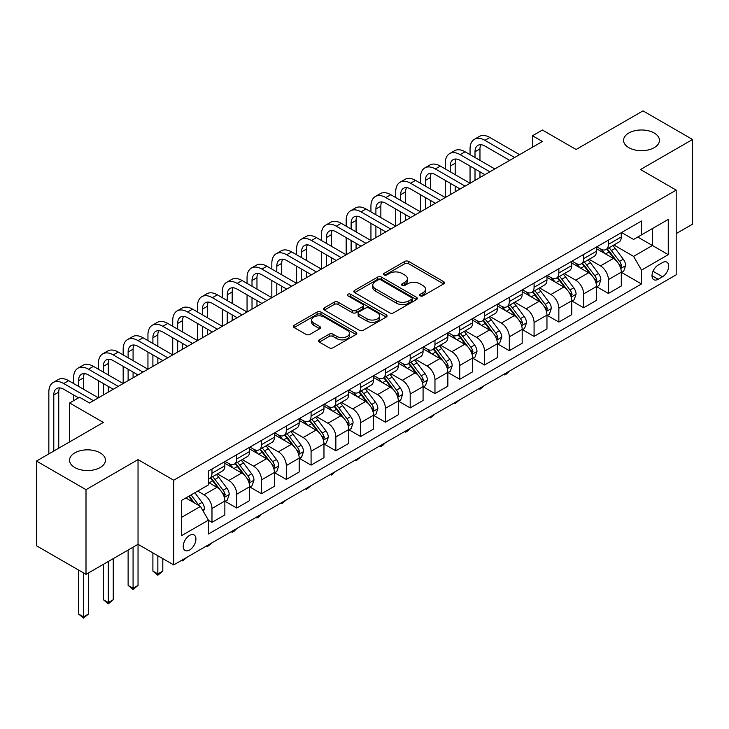 <?xml version="1.0" encoding="UTF-8"?>
<svg xmlns="http://www.w3.org/2000/svg" width="729" height="729" viewBox="0 0 729 729"><rect width="100%" height="100%" fill="white"/><g stroke="black" fill="none" stroke-linecap="round" stroke-linejoin="round"><path stroke-width="1.09" d="M420.259 295.837A1.923 1.112 0 0 0 422.975 295.837L443.651 283.9A2.752 1.586 0 0 0 444.453 282.779A2.752 1.586 0 0 0 443.651 281.658L408.632 261.438A2.752 1.586 0 0 0 404.741 261.438L384.065 273.375A1.923 1.112 0 0 0 383.5 274.159A1.923 1.112 0 0 0 384.065 274.942A1.923 1.112 0 0 0 386.789 274.942L389.468 273.402A8.803 5.085 0 0 1 401.916 273.402L404.832 275.088A8.803 5.085 0 0 1 407.411 278.678A8.803 5.085 0 0 1 404.832 282.278L402.162 283.818A1.923 1.112 0 0 0 401.597 284.602A1.923 1.112 0 0 0 402.162 285.394A1.923 1.112 0 0 0 404.887 285.394L407.557 283.845A8.803 5.085 0 0 1 420.013 283.845L422.929 285.531A8.803 5.085 0 0 1 425.508 289.131A8.803 5.085 0 0 1 422.929 292.721L420.259 294.27A1.923 1.112 0 0 0 419.694 295.054A1.923 1.112 0 0 0 420.259 295.837L420.259 294.27M100.174 452.873A17.943 10.361 0 0 0 80.627 450.631A17.943 10.361 0 0 0 69.547 460.199A17.943 10.361 0 0 0 74.805 467.526A17.943 10.361 0 0 0 94.36 469.768A17.943 10.361 0 0 0 105.432 460.199A17.943 10.361 0 0 0 100.174 452.873M654.195 133.015A17.943 10.361 0 0 0 634.64 130.773A17.943 10.361 0 0 0 623.568 140.342A17.943 10.361 0 0 0 628.826 147.659A17.943 10.361 0 0 0 648.373 149.91A17.943 10.361 0 0 0 659.453 140.342A17.943 10.361 0 0 0 654.195 133.015M189.576 550.031A8.967 5.176 120 0 0 195.436 542.13A8.967 5.176 120 0 0 194.06 534.94A8.967 5.176 120 0 0 189.576 535.387A8.967 5.176 120 0 0 183.717 543.287A8.967 5.176 120 0 0 185.084 550.477A8.967 5.176 120 0 0 189.576 550.031M319.329 339.842A2.752 1.586 0 0 0 318.518 340.972A2.752 1.586 0 0 0 319.329 342.092L329.153 347.76A2.752 1.586 0 0 0 333.044 347.76L355.998 334.511A2.752 1.586 0 0 0 356.809 333.39A2.752 1.586 0 0 0 355.998 332.26L320.979 312.039A2.752 1.586 0 0 0 317.088 312.039L294.133 325.298A2.752 1.586 0 0 0 293.322 326.419A2.752 1.586 0 0 0 294.133 327.54L305.998 334.392A2.752 1.586 0 0 0 309.889 334.392L319.712 328.724A2.752 1.586 0 0 0 320.523 327.603A2.752 1.586 0 0 0 319.712 326.474L313.825 323.075A7.363 4.246 0 0 1 311.675 320.077A7.363 4.246 0 0 1 316.213 316.149A7.363 4.246 0 0 1 324.241 317.069L347.296 330.383A7.363 4.246 0 0 1 349.446 333.39A7.363 4.246 0 0 1 344.908 337.308A7.363 4.246 0 0 1 336.88 336.388L333.044 334.174A2.752 1.586 0 0 0 329.153 334.174L319.329 339.842L319.329 342.092M676.193 233.608L692.55 224.167L692.55 139.485L642.996 110.872L576.101 149.491L542.403 130.035L532.489 135.758L542.403 141.481L89.476 402.982L79.561 397.259L69.656 402.982L69.656 441.892M86.004 489.669L86.004 574.352L138.036 544.317L138.036 459.625L86.004 489.669L36.45 461.056L103.345 422.437L69.656 402.982M138.036 459.625L173.712 480.229L676.193 190.123L676.193 274.806L173.712 564.911L173.712 480.229M692.55 139.485L640.518 169.52L676.193 190.123M389.66 312.832A2.752 1.586 0 0 0 393.551 312.832L416.505 299.573A2.752 1.586 0 0 0 417.316 298.453A2.752 1.586 0 0 0 416.505 297.332L381.486 277.111A2.752 1.586 0 0 0 377.595 277.111L354.64 290.361A2.752 1.586 0 0 0 353.829 291.491A2.752 1.586 0 0 0 354.64 292.611L389.66 312.832M348.699 296.256A1.923 1.112 0 0 1 350.649 296.53L350.649 294.243L386.252 314.791A2.752 1.586 0 0 1 387.063 315.921A2.752 1.586 0 0 1 386.252 317.042L363.297 330.301A2.752 1.586 0 0 1 359.406 330.301L324.387 310.08L334.21 304.449L334.21 302.161L324.387 307.829A2.752 1.586 0 0 0 323.576 308.95A2.752 1.586 0 0 0 324.387 310.08L324.387 307.829M334.21 304.449A2.752 1.586 0 0 1 338.101 304.449L338.101 302.161A2.752 1.586 0 0 0 334.21 302.161M338.101 302.161L352.307 310.354A2.752 1.586 0 0 0 356.199 310.354L362.714 306.599A2.752 1.586 0 0 0 363.516 305.469A2.752 1.586 0 0 0 362.714 304.348L347.924 295.81A1.923 1.112 0 0 1 347.359 295.026A1.923 1.112 0 0 1 348.553 293.997A1.923 1.112 0 0 1 350.649 294.243M86.004 574.352L36.45 545.748L36.45 461.056M662.524 262.558L658.159 265.083A8.693 5.021 120 0 0 652.482 272.737A8.693 5.021 120 0 0 653.813 279.699A8.693 5.021 120 0 0 658.159 279.271L662.524 276.756A8.693 5.021 120 0 0 668.201 269.092A8.693 5.021 120 0 0 666.862 262.13A8.693 5.021 120 0 0 662.524 262.558M621.591 232.524L633.583 239.449L641.511 234.866L641.511 221.024L208.403 471.071L208.403 484.922L181.649 500.367L181.649 535.615L208.403 520.169L208.403 534.011L641.511 283.964L641.511 270.113L633.583 256.38L613.873 244.999M641.511 234.866L668.265 219.42L668.265 254.667L641.511 270.113M133.079 547.178L133.079 588.257L138.036 585.396L138.036 544.317L173.712 564.911M532.489 135.758L532.489 147.203M637.738 237.043L652.409 245.509L652.409 228.569L668.265 219.42M633.583 256.38L652.409 245.509L668.265 254.667M181.649 517.308L200.475 506.436L185.804 497.962M208.403 520.278L211.975 522.338L211.975 508.496A11.208 6.47 -120 0 0 204.047 494.763L197.696 491.1M211.975 522.338L224.86 514.902L224.86 501.051A11.208 6.47 -120 0 0 216.923 487.318L208.403 482.398M225.152 501.342L236.752 508.031L236.752 494.189A11.208 6.47 -120 0 0 228.824 480.457L217.433 473.886M236.752 508.031L249.637 500.595L249.637 486.753A11.208 6.47 -120 0 0 241.7 473.021L224.86 463.289M249.929 487.036L261.529 493.733L261.529 479.882A11.208 6.47 -120 0 0 253.601 466.15L242.21 459.58M261.529 493.733L274.414 486.289L274.414 472.447A11.208 6.47 -120 0 0 266.486 458.714L249.637 448.982M274.705 472.729L286.306 479.427L286.306 465.576A11.208 6.47 -120 0 0 278.378 451.843L266.987 445.273M286.306 479.427L299.191 471.991L299.191 458.14A11.208 6.47 -120 0 0 291.263 444.408L274.414 434.675M299.482 458.423L311.083 465.12L311.083 451.269A11.208 6.47 -120 0 0 303.155 437.537L291.764 430.967M311.083 465.12L323.968 457.684L323.968 443.833A11.208 6.47 -120 0 0 316.04 430.101L299.191 420.378M324.259 444.125L335.859 450.814L335.859 436.972A11.208 6.47 -120 0 0 327.932 423.239L316.541 416.66M335.859 450.814L348.744 443.378L348.744 429.527A11.208 6.47 -120 0 0 340.817 415.794L323.968 406.071M349.036 429.818L360.636 436.507L360.636 422.665A11.208 6.47 -120 0 0 352.708 408.933L341.318 402.353M360.636 436.507L373.521 429.071L373.521 415.22A11.208 6.47 -120 0 0 365.594 401.488L348.744 391.765M373.813 415.512L385.413 422.209L385.413 408.358A11.208 6.47 -120 0 0 377.485 394.626L366.095 388.056M385.413 422.209L398.298 414.765L398.298 400.923A11.208 6.47 -120 0 0 390.37 387.19L373.521 377.458M398.59 401.205L410.19 407.903L410.19 394.052A11.208 6.47 -120 0 0 402.262 380.319L390.881 373.749M410.19 407.903L423.075 400.458L423.075 386.616A11.208 6.47 -120 0 0 415.147 372.883L398.298 363.151M423.367 386.899L434.967 393.596L434.967 379.745A11.208 6.47 -120 0 0 427.039 366.013L415.658 359.443M434.967 393.596L447.852 386.16L447.852 372.309A11.208 6.47 -120 0 0 439.924 358.577L423.075 348.854M448.144 372.592L459.744 379.29L459.744 365.448A11.208 6.47 -120 0 0 451.816 351.706L440.434 345.136M459.744 379.29L472.629 371.854L472.629 358.003A11.208 6.47 -120 0 0 464.701 344.27L447.852 334.547M472.921 358.294L484.521 364.983L484.521 351.141A11.208 6.47 -120 0 0 476.593 337.409L465.211 330.829M484.521 364.983L497.406 357.547L497.406 343.696A11.208 6.47 -120 0 0 489.478 329.964L472.629 320.241M497.707 343.988L509.298 350.676L509.298 336.834A11.208 6.47 -120 0 0 501.37 323.102L489.988 316.532M509.298 350.676L522.183 343.241L522.183 329.399A11.208 6.47 -120 0 0 514.255 315.666L497.406 305.934M522.483 329.681L534.075 336.379L534.075 322.528A11.208 6.47 -120 0 0 526.147 308.795L514.765 302.225M534.075 336.379L546.96 328.934L546.96 315.092A11.208 6.47 -120 0 0 539.032 301.359L522.183 291.627M547.26 315.375L558.851 322.072L558.851 308.221A11.208 6.47 -120 0 0 550.924 294.489L539.542 287.919M558.851 322.072L571.736 314.636L571.736 300.785A11.208 6.47 -120 0 0 563.809 287.053L546.96 277.321M572.037 301.068L583.628 307.766L583.628 293.915A11.208 6.47 -120 0 0 575.7 280.182L564.319 273.612M583.628 307.766L596.513 300.33L596.513 286.479A11.208 6.47 -120 0 0 588.585 272.746L571.736 263.023M596.814 286.77L608.405 293.459L608.405 279.617A11.208 6.47 -120 0 0 600.477 265.885L589.096 259.305M608.405 293.459L621.29 286.023L621.29 272.172A11.208 6.47 -120 0 0 613.362 258.44L596.513 248.717M596.814 246.83L600.477 248.944A11.208 6.47 -120 0 0 606.081 249.5A11.208 6.47 -120 0 0 608.405 244.37L608.405 240.133M572.037 261.128L575.7 263.251A11.208 6.47 -120 0 0 581.305 263.807A11.208 6.47 -120 0 0 583.628 258.667L583.628 254.439M547.26 275.434L550.924 277.558A11.208 6.47 -120 0 0 556.528 278.104A11.208 6.47 -120 0 0 558.851 272.974L558.851 268.737M522.483 289.741L526.147 291.855A11.208 6.47 -120 0 0 531.751 292.411A11.208 6.47 -120 0 0 534.075 287.281L534.075 283.043M497.697 304.048L501.37 306.162A11.208 6.47 -120 0 0 506.974 306.718A11.208 6.47 -120 0 0 509.298 301.587L509.298 297.35M472.921 318.354L476.593 320.468A11.208 6.47 -120 0 0 482.197 321.024A11.208 6.47 -120 0 0 484.521 315.894L484.521 311.657M448.144 332.652L451.816 334.775A11.208 6.47 -120 0 0 457.42 335.331A11.208 6.47 -120 0 0 459.744 330.191L459.744 325.963M423.367 346.958L427.039 349.082A11.208 6.47 -120 0 0 432.643 349.638A11.208 6.47 -120 0 0 434.967 344.498L434.967 340.27M398.59 361.265L402.262 363.379A11.208 6.47 -120 0 0 407.866 363.935A11.208 6.47 -120 0 0 410.19 358.805L410.19 354.567M373.813 375.572L377.485 377.686A11.208 6.47 -120 0 0 383.089 378.242A11.208 6.47 -120 0 0 385.413 373.111L385.413 368.874M349.036 389.878L352.708 391.992A11.208 6.47 -120 0 0 358.313 392.548A11.208 6.47 -120 0 0 360.636 387.418L360.636 383.181M324.259 404.185L327.932 406.299A11.208 6.47 -120 0 0 333.536 406.855A11.208 6.47 -120 0 0 335.859 401.725L335.859 397.487M299.482 418.482L303.155 420.606A11.208 6.47 -120 0 0 308.759 421.162A11.208 6.47 -120 0 0 311.083 416.022L311.083 411.794M274.705 432.789L278.378 434.912A11.208 6.47 -120 0 0 283.982 435.459A11.208 6.47 -120 0 0 286.306 430.329L286.306 426.091M249.929 447.096L253.601 449.21A11.208 6.47 -120 0 0 259.205 449.766A11.208 6.47 -120 0 0 261.529 444.635L261.529 440.398M225.152 461.402L228.824 463.516A11.208 6.47 -120 0 0 234.428 464.072A11.208 6.47 -120 0 0 236.752 458.942L236.752 454.705M621.591 272.464L641.511 283.964M606.081 249.5L618.967 242.064A11.208 6.47 -120 0 0 621.29 236.925L621.29 232.697M581.305 263.807L594.19 256.362A11.208 6.47 -120 0 0 596.513 251.232L596.513 246.994M556.528 278.104L569.413 270.669A11.208 6.47 -120 0 0 571.736 265.538L571.736 261.301M531.751 292.411L544.636 284.975A11.208 6.47 -120 0 0 546.96 279.845L546.96 275.608M506.974 306.718L519.859 299.282A11.208 6.47 -120 0 0 522.183 294.142L522.183 289.914M482.197 321.024L495.082 313.588A11.208 6.47 -120 0 0 497.406 308.449L497.406 304.221M457.42 335.331L470.305 327.886A11.208 6.47 -120 0 0 472.629 322.756L472.629 318.518M432.643 349.638L445.528 342.193A11.208 6.47 -120 0 0 447.852 337.062L447.852 332.825M407.866 363.935L420.751 356.499A11.208 6.47 -120 0 0 423.075 351.369L423.075 347.132M383.089 378.242L395.975 370.806A11.208 6.47 -120 0 0 398.298 365.676L398.298 361.438M358.313 392.548L371.198 385.112A11.208 6.47 -120 0 0 373.521 379.973L373.521 375.745M333.536 406.855L346.421 399.419A11.208 6.47 -120 0 0 348.744 394.28L348.744 390.051M308.759 421.162L321.644 413.717A11.208 6.47 -120 0 0 323.968 408.586L323.968 404.349M283.982 435.459L296.867 428.023A11.208 6.47 -120 0 0 299.191 422.893L299.191 418.656M259.205 449.766L272.09 442.33A11.208 6.47 -120 0 0 274.414 437.2L274.414 432.962M234.428 464.072L247.313 456.636A11.208 6.47 -120 0 0 249.637 451.497L249.637 447.269M208.403 478.835A11.208 6.47 -120 0 0 209.651 478.379L222.536 470.943A11.208 6.47 -120 0 0 224.86 465.804L224.86 461.575M209.651 478.379A11.208 6.47 -120 0 0 211.975 473.249L211.975 469.011M200.475 506.436L208.403 520.169M421.025 296.111L422.929 295.008A8.803 5.085 0 0 0 425.508 291.418L425.508 289.131M407.411 278.678L407.411 280.966A8.803 5.085 0 0 1 404.832 284.565L402.927 285.668M443.615 283.927L408.632 263.725A2.752 1.586 0 0 0 404.741 263.725L384.839 275.216M416.505 297.332L416.505 299.573L381.486 279.398A2.752 1.586 0 0 0 377.595 279.398L354.677 292.63M411.648 299.236A1.923 1.112 0 0 0 412.213 298.453A1.923 1.112 0 0 0 411.648 297.669L380.902 279.918A1.923 1.112 0 0 0 378.178 279.918L375.362 281.549A8.803 5.085 0 0 0 372.783 285.139A8.803 5.085 0 0 0 375.362 288.73L396.376 300.867A8.803 5.085 0 0 0 408.823 300.867L411.648 299.236L411.648 301.524A1.923 1.112 0 0 0 412.213 300.74L412.213 298.453M372.783 285.139L372.783 287.426A8.803 5.085 0 0 0 375.362 291.026L375.362 288.73M411.648 301.524L408.823 303.155A8.803 5.085 0 0 1 396.376 303.155L375.362 291.026M338.101 304.449L352.307 312.65A2.752 1.586 0 0 0 356.199 312.65L362.714 308.886A2.752 1.586 0 0 0 363.516 307.756L363.516 305.469M350.649 296.53L386.215 317.06M367.042 318.865A7.363 4.246 0 0 0 375.061 319.785A7.363 4.246 0 0 0 379.609 315.857A7.363 4.246 0 0 0 377.449 312.859L369.33 308.167A2.752 1.586 0 0 0 365.439 308.167L358.923 311.93A2.752 1.586 0 0 0 358.112 313.051A2.752 1.586 0 0 0 358.923 314.181L367.042 318.865L367.042 321.152A7.363 4.246 0 0 0 375.061 322.072A7.363 4.246 0 0 0 379.609 318.154L379.609 315.857M358.112 313.051L358.112 315.338A2.752 1.586 0 0 0 358.923 316.468L358.923 314.181M367.042 321.152L358.923 316.468M349.446 333.39L349.446 335.677A7.363 4.246 0 0 1 344.908 339.605A7.363 4.246 0 0 1 336.88 338.675L333.044 336.461A2.752 1.586 0 0 0 329.153 336.461L319.366 342.111M311.675 320.077L311.675 322.364A7.363 4.246 0 0 0 313.825 325.371L313.825 323.075M319.676 328.743L313.825 325.371M355.998 332.26L355.998 334.511L320.979 314.336A2.752 1.586 0 0 0 317.088 314.336L294.17 327.567L294.133 325.298M621.29 272.637L623.669 271.261L625.655 265.538A7.427 4.292 -120 0 0 623.277 259.214L615.185 248.398A21.442 12.384 -120 0 0 612.843 245.6M604.788 253.492A21.442 12.384 -120 0 0 600.395 248.899M620.616 268.081L621.637 265.857A7.427 4.292 -120 0 0 619.513 261.383L611.412 250.576A21.442 12.384 -120 0 0 609.079 247.769M607.084 248.926A17.797 10.279 60 0 1 610 252.243L616.852 261.392M606.692 249.145A21.442 12.384 60 0 1 609.034 251.952L614.419 259.132M509.425 371.088L506.719 373.804L504.741 374.943L503.748 374.369M504.741 373.795L504.741 374.943M470.05 154.648L470.05 148.926A21.023 12.138 60 0 1 474.406 139.294L479.363 136.441A21.023 12.138 60 0 1 489.87 137.48L519.604 154.648M474.406 139.294A21.023 12.138 60 0 1 484.922 140.342L514.647 157.51M509.699 160.371L484.922 146.064A14.015 8.092 -120 0 0 477.905 145.372A14.015 8.092 -120 0 0 475.007 151.787L475.007 157.51M480.839 144.725A14.015 8.092 -120 0 0 479.964 148.926L479.964 160.371M475.007 168.946L475.007 180.391M479.964 171.807L479.964 177.53M420.496 183.252L420.496 177.53A21.023 12.138 60 0 1 424.852 167.907L429.809 165.046A21.023 12.138 60 0 1 440.316 166.084L470.05 183.252L470.05 166.084M596.513 286.934L598.892 285.568L600.869 279.845A7.427 4.292 -120 0 0 598.5 273.521L590.408 262.704A21.442 12.384 -120 0 0 588.066 259.907M580.011 267.798A21.442 12.384 -120 0 0 575.618 263.196M595.839 282.387L596.86 280.155A7.427 4.292 -120 0 0 594.736 275.69L586.635 264.882A21.442 12.384 -120 0 0 584.293 262.076M582.298 263.233A17.797 10.279 60 0 1 585.223 266.55L592.076 275.699M581.915 263.451A21.442 12.384 60 0 1 584.257 266.249L589.643 273.439M484.648 385.395L479.964 389.25L478.971 388.675M479.964 388.101L479.964 389.25M571.736 301.241L574.115 299.865L576.092 294.142A7.427 4.292 -120 0 0 573.723 287.818L565.631 277.011A21.442 12.384 -120 0 0 563.289 274.204M555.234 282.105A21.442 12.384 -120 0 0 550.842 277.503M571.062 296.694L572.083 294.461A7.427 4.292 -120 0 0 569.96 289.996L561.859 279.18A21.442 12.384 -120 0 0 559.517 276.382M557.521 277.53A17.797 10.279 60 0 1 560.446 280.856L567.299 290.005M557.138 277.758A21.442 12.384 60 0 1 559.48 280.556L564.866 287.745M459.871 399.702L455.188 403.556L454.194 402.982M455.188 402.408L455.188 403.556M546.96 315.548L549.338 314.172L551.315 308.449A7.427 4.292 -120 0 0 548.946 302.125L540.845 291.318A21.442 12.384 -120 0 0 538.512 288.511M530.457 296.402A21.442 12.384 -120 0 0 526.065 291.81M546.285 311.001L547.306 308.768A7.427 4.292 -120 0 0 545.183 304.303L537.082 293.486A21.442 12.384 -120 0 0 534.74 290.689M532.744 291.837A17.797 10.279 60 0 1 535.669 295.163L542.522 304.312M532.361 292.056A21.442 12.384 60 0 1 534.703 294.862L540.089 302.052M435.095 414.008L430.411 417.863L429.417 417.289M430.411 416.715L430.411 417.863M445.273 168.946L445.273 163.223A21.023 12.138 60 0 1 449.629 153.6L454.586 150.739A21.023 12.138 60 0 1 465.093 151.787L494.827 168.946M449.629 153.6A21.023 12.138 60 0 1 460.136 154.648L489.87 171.807M484.913 174.668L460.136 160.371A14.015 8.092 -120 0 0 453.128 159.669A14.015 8.092 -120 0 0 450.23 166.084L450.23 171.807M456.062 159.022A14.015 8.092 -120 0 0 455.188 163.223L455.188 174.668M450.23 183.252L450.23 194.698M455.188 186.114L455.188 191.836M395.719 197.559L395.719 191.836A21.023 12.138 60 0 1 400.075 182.214L405.032 179.352A21.023 12.138 60 0 1 415.539 180.391L445.273 197.559L445.273 180.391M424.852 167.907A21.023 12.138 60 0 1 435.359 168.946L465.093 186.114M460.136 188.975L435.359 174.668A14.015 8.092 -120 0 0 428.351 173.976A14.015 8.092 -120 0 0 425.454 180.391L425.454 186.114M431.286 173.329A14.015 8.092 -120 0 0 430.411 177.53L430.411 188.975M425.454 197.559L425.454 209.004M430.411 200.42L430.411 206.143M370.943 211.866L370.943 206.143A21.023 12.138 60 0 1 375.298 196.52L380.256 193.659A21.023 12.138 60 0 1 390.762 194.698L420.496 211.866L420.496 194.698M400.075 182.214A21.023 12.138 60 0 1 410.582 183.252L440.316 200.42M435.359 203.282L410.582 188.975A14.015 8.092 -120 0 0 403.574 188.282A14.015 8.092 -120 0 0 400.677 194.698L400.677 200.42M406.509 187.635A14.015 8.092 -120 0 0 405.634 191.836L405.634 203.282M400.677 211.866L400.677 223.311M405.634 214.727L405.634 220.45M346.166 226.172L346.166 220.45A21.023 12.138 60 0 1 350.521 210.827L355.479 207.965A21.023 12.138 60 0 1 365.985 209.004L395.719 226.172L395.719 209.004M522.183 329.854L524.561 328.478L526.538 322.756A7.427 4.292 -120 0 0 524.169 316.432L516.068 305.624A21.442 12.384 -120 0 0 513.735 302.817M505.68 310.709A21.442 12.384 -120 0 0 501.288 306.116M521.508 325.307L522.529 323.075A7.427 4.292 -120 0 0 520.406 318.609L512.305 307.793A21.442 12.384 -120 0 0 509.963 304.995M507.967 306.144A17.797 10.279 60 0 1 510.892 309.47L517.745 318.619M507.584 306.362A21.442 12.384 60 0 1 509.926 309.169L515.312 316.359M410.318 428.306L407.611 431.021L405.634 432.16L404.641 431.595M405.634 431.021L405.634 432.16M375.298 196.52A21.023 12.138 60 0 1 385.805 197.559L415.539 214.727M410.582 217.588L385.805 203.282A14.015 8.092 -120 0 0 378.798 202.589A14.015 8.092 -120 0 0 375.9 209.004L375.9 214.727M381.732 201.942A14.015 8.092 -120 0 0 380.857 206.143L380.857 217.588M375.9 226.172L375.9 237.618M380.857 229.034L380.857 234.756M321.389 240.47L321.389 234.756A21.023 12.138 60 0 1 325.745 225.124L330.702 222.263A21.023 12.138 60 0 1 341.208 223.311L370.943 240.47L370.943 223.311M497.406 344.161L499.784 342.785L501.762 337.062A7.427 4.292 -120 0 0 499.392 330.738L491.291 319.922A21.442 12.384 -120 0 0 488.959 317.124M480.903 325.016A21.442 12.384 -120 0 0 476.511 320.423M496.731 339.605L497.752 337.381A7.427 4.292 -120 0 0 495.629 332.907L487.528 322.1A21.442 12.384 -120 0 0 485.186 319.293M483.19 320.45A17.797 10.279 60 0 1 486.115 323.767L492.968 332.916M482.808 320.669A21.442 12.384 60 0 1 485.149 323.476L490.535 330.656M385.541 442.612L382.834 445.328L380.857 446.467L379.864 445.893M380.857 445.319L380.857 446.467M472.629 358.458L475.007 357.092L476.985 351.369A7.427 4.292 -120 0 0 474.615 345.045L466.514 334.228A21.442 12.384 -120 0 0 464.182 331.431M456.126 339.322A21.442 12.384 -120 0 0 451.734 334.729M471.955 353.911L472.975 351.688A7.427 4.292 -120 0 0 470.852 347.214L462.751 336.406A21.442 12.384 -120 0 0 460.409 333.6M458.413 334.757A17.797 10.279 60 0 1 461.339 338.074L468.191 347.223M458.031 334.976A21.442 12.384 60 0 1 460.373 337.773L465.758 344.963M360.764 456.919L356.08 460.774L355.087 460.199M356.08 459.625L356.08 460.774M447.852 372.765L450.23 371.398L452.208 365.676A7.427 4.292 -120 0 0 449.839 359.342L441.738 348.535A21.442 12.384 -120 0 0 439.405 345.728M431.349 353.629A21.442 12.384 -120 0 0 426.957 349.027M447.178 368.218L448.198 365.985A7.427 4.292 -120 0 0 446.075 361.52L437.974 350.713A21.442 12.384 -120 0 0 435.632 347.906M433.637 349.054A17.797 10.279 60 0 1 436.562 352.38L443.414 361.529M433.254 349.282A21.442 12.384 60 0 1 435.596 352.08L440.981 359.269M335.987 471.226L331.294 475.08L330.31 474.506M331.294 473.932L331.294 475.08M423.075 387.072L425.454 385.696L427.431 379.973A7.427 4.292 -120 0 0 425.062 373.649L416.961 362.842A21.442 12.384 -120 0 0 414.628 360.035M406.572 367.926A21.442 12.384 -120 0 0 402.18 363.334M422.401 382.525L423.421 380.292A7.427 4.292 -120 0 0 421.298 375.827L413.197 365.01A21.442 12.384 -120 0 0 410.855 362.213M408.86 363.361A17.797 10.279 60 0 1 411.785 366.687L418.637 375.836M408.477 363.589A21.442 12.384 60 0 1 410.819 366.386L416.204 373.576M311.21 485.532L306.517 489.387L305.524 488.813M306.517 488.239L306.517 489.387M398.298 401.378L400.677 400.002L402.654 394.28A7.427 4.292 -120 0 0 400.285 387.956L392.184 377.148A21.442 12.384 -120 0 0 389.842 374.341M381.796 382.233A21.442 12.384 -120 0 0 377.403 377.64M397.615 396.831L398.645 394.599A7.427 4.292 -120 0 0 396.521 390.133L388.42 379.317A21.442 12.384 -120 0 0 386.078 376.519M384.083 377.668A17.797 10.279 60 0 1 387.008 380.994L393.86 390.143M383.7 377.886A21.442 12.384 60 0 1 386.042 380.693L391.427 387.883M286.433 499.839L281.74 503.693L280.747 503.119M281.74 502.545L281.74 503.693M350.521 210.827A21.023 12.138 60 0 1 361.028 211.866L390.762 229.034M385.805 231.895L361.028 217.588A14.015 8.092 -120 0 0 354.021 216.896A14.015 8.092 -120 0 0 351.123 223.311L351.123 229.034M356.955 216.249A14.015 8.092 -120 0 0 356.08 220.45L356.08 231.895M351.123 240.479L351.123 251.915M356.08 243.331L356.08 249.054M296.612 254.776L296.612 249.054A21.023 12.138 60 0 1 300.968 239.431L305.916 236.57A21.023 12.138 60 0 1 316.432 237.618L346.166 254.776L346.166 237.618M325.745 225.124A21.023 12.138 60 0 1 336.251 226.172L365.985 243.331M361.028 246.192L336.251 231.895A14.015 8.092 -120 0 0 329.244 231.193A14.015 8.092 -120 0 0 326.346 237.618L326.346 243.331M332.178 230.546A14.015 8.092 -120 0 0 331.294 234.756L331.294 246.192M326.346 254.776L326.346 266.222M331.294 257.638L331.294 263.36M271.835 269.083L271.835 263.36A21.023 12.138 60 0 1 276.191 253.738L281.139 250.876A21.023 12.138 60 0 1 291.655 251.915L321.389 269.083L321.389 251.915M300.968 239.431A21.023 12.138 60 0 1 311.474 240.47L341.208 257.638M336.251 260.499L311.474 246.192A14.015 8.092 -120 0 0 304.467 245.5A14.015 8.092 -120 0 0 301.569 251.915L301.569 257.638M307.401 244.853A14.015 8.092 -120 0 0 306.517 249.054L306.517 260.499M301.569 269.083L301.569 280.528M306.517 271.944L306.517 277.667M247.058 283.39L247.058 277.667A21.023 12.138 60 0 1 251.414 268.044L256.362 265.183A21.023 12.138 60 0 1 266.878 266.222L296.612 283.39L296.612 266.222M276.191 253.738A21.023 12.138 60 0 1 286.697 254.776L316.432 271.944M311.474 274.806L286.697 260.499A14.015 8.092 -120 0 0 279.69 259.806A14.015 8.092 -120 0 0 276.792 266.222L276.792 271.944M282.624 259.159A14.015 8.092 -120 0 0 281.74 263.36L281.74 274.806M276.792 283.39L276.792 294.835M281.74 286.251L281.74 291.974M222.281 297.696L222.281 291.974A21.023 12.138 60 0 1 226.637 282.351L231.585 279.489A21.023 12.138 60 0 1 242.101 280.528L271.835 297.696L271.835 280.528M251.414 268.044A21.023 12.138 60 0 1 261.921 269.083L291.655 286.251M286.697 289.112L261.921 274.806A14.015 8.092 -120 0 0 254.913 274.113A14.015 8.092 -120 0 0 252.015 280.528L252.015 286.251M257.847 273.466A14.015 8.092 -120 0 0 256.963 277.667L256.963 289.112M252.015 297.696L252.015 309.142M256.963 300.558L256.963 306.28M197.504 312.003L197.504 306.28A21.023 12.138 60 0 1 201.86 296.657L206.808 293.796A21.023 12.138 60 0 1 217.324 294.835L247.058 312.003L247.058 294.835M373.521 415.685L375.9 414.309L377.877 408.586A7.427 4.292 -120 0 0 375.508 402.262L367.407 391.446A21.442 12.384 -120 0 0 365.065 388.648M357.019 396.54A21.442 12.384 -120 0 0 352.626 391.947M372.838 411.129L373.868 408.905A7.427 4.292 -120 0 0 371.744 404.431L363.643 393.624A21.442 12.384 -120 0 0 361.302 390.826M359.306 391.974A17.797 10.279 60 0 1 362.231 395.3L369.084 404.449M358.923 392.193A21.442 12.384 60 0 1 361.265 395L366.651 402.189M261.656 514.136L258.95 516.852L256.963 517.991L255.97 517.417M256.963 516.852L256.963 517.991M226.637 282.351A21.023 12.138 60 0 1 237.144 283.39L266.878 300.558M261.921 303.419L237.144 289.112A14.015 8.092 -120 0 0 230.136 288.42A14.015 8.092 -120 0 0 227.238 294.835L227.238 300.558M233.07 287.773A14.015 8.092 -120 0 0 232.187 291.974L232.187 303.419M227.238 312.003L227.238 323.439M232.187 314.864L232.187 320.578M172.727 326.3L172.727 320.587A21.023 12.138 60 0 1 177.083 310.955L182.031 308.094A21.023 12.138 60 0 1 192.547 309.142L222.281 326.3L222.281 309.142M348.744 429.992L351.123 428.616L353.1 422.893A7.427 4.292 -120 0 0 350.731 416.569L342.63 405.752A21.442 12.384 -120 0 0 340.288 402.955M332.233 410.846A21.442 12.384 -120 0 0 327.85 406.253M348.061 425.435L349.091 423.212A7.427 4.292 -120 0 0 346.968 418.738L338.867 407.93A21.442 12.384 -120 0 0 336.525 405.124M334.529 406.281A17.797 10.279 60 0 1 337.454 409.598L344.307 418.747M334.146 406.5A21.442 12.384 60 0 1 336.488 409.306L341.874 416.487M236.879 528.443L234.173 531.159L232.187 532.298L231.193 531.723M232.187 531.149L232.187 532.298M201.86 296.657A21.023 12.138 60 0 1 212.367 297.696L242.101 314.864M237.144 317.726L212.367 303.419A14.015 8.092 -120 0 0 205.359 302.726A14.015 8.092 -120 0 0 202.462 309.142L202.462 314.864M208.294 302.079A14.015 8.092 -120 0 0 207.41 306.28L207.41 317.726M202.462 326.3L202.462 337.746M207.41 329.162L207.41 334.884M147.951 340.607L147.951 334.884A21.023 12.138 60 0 1 152.297 325.262L157.254 322.4A21.023 12.138 60 0 1 167.77 323.439L197.504 340.607L197.504 323.439M323.968 444.289L326.346 442.922L328.323 437.2A7.427 4.292 -120 0 0 325.954 430.875L317.853 420.059A21.442 12.384 -120 0 0 315.511 417.261M307.456 425.153A21.442 12.384 -120 0 0 303.073 420.56M323.284 439.742L324.314 437.509A7.427 4.292 -120 0 0 322.191 433.044L314.09 422.237A21.442 12.384 -120 0 0 311.748 419.43M309.752 420.587A17.797 10.279 60 0 1 312.677 423.904L319.53 433.053M309.369 420.806A21.442 12.384 60 0 1 311.711 423.604L317.097 430.793M212.103 542.75L207.41 546.604L206.416 546.03M207.41 545.456L207.41 546.604M177.083 310.955A21.023 12.138 60 0 1 187.59 312.003L217.324 329.162M212.367 332.023L187.59 317.726A14.015 8.092 -120 0 0 180.582 317.024A14.015 8.092 -120 0 0 177.676 323.439L177.676 329.162M183.517 316.377A14.015 8.092 -120 0 0 182.633 320.587L182.633 332.023M177.676 340.607L177.676 352.052M182.633 343.468L182.633 349.191M123.174 354.914L123.174 349.191A21.023 12.138 60 0 1 127.52 339.568L132.478 336.707A21.023 12.138 60 0 1 142.993 337.746L172.727 354.914L172.727 337.746M299.191 458.596L301.569 457.22L303.546 451.497A7.427 4.292 -120 0 0 301.177 445.173L293.076 434.366A21.442 12.384 -120 0 0 290.734 431.559M282.679 439.459A21.442 12.384 -120 0 0 278.296 434.858M298.507 454.049L299.537 451.816A7.427 4.292 -120 0 0 297.414 447.351L289.313 436.543A21.442 12.384 -120 0 0 286.971 433.737M284.975 434.885A17.797 10.279 60 0 1 287.9 438.211L294.753 447.36M284.592 435.113A21.442 12.384 60 0 1 286.934 437.91L292.32 445.1M187.326 557.056L182.633 560.911L181.639 560.337M182.633 559.763L182.633 560.911M152.297 325.262A21.023 12.138 60 0 1 162.813 326.3L192.547 343.468M187.59 346.33L162.813 332.023A14.015 8.092 -120 0 0 155.806 331.331A14.015 8.092 -120 0 0 152.899 337.746L152.899 343.468M158.74 330.684A14.015 8.092 -120 0 0 157.856 334.884L157.856 346.33M152.899 354.914L152.899 366.359M157.856 357.775L157.856 363.498M98.397 369.22L98.397 363.498A21.023 12.138 60 0 1 102.743 353.875L107.701 351.013A21.023 12.138 60 0 1 118.216 352.052L147.951 369.22L147.951 352.052M274.414 472.902L276.792 471.526L278.77 465.804A7.427 4.292 -120 0 0 276.4 459.48L268.299 448.672A21.442 12.384 -120 0 0 265.957 445.866M257.902 453.757A21.442 12.384 -120 0 0 253.519 449.164M273.73 468.355L274.76 466.123A7.427 4.292 -120 0 0 272.637 461.657L264.536 450.841A21.442 12.384 -120 0 0 262.194 448.043M260.198 449.192A17.797 10.279 60 0 1 263.123 452.518L269.976 461.667M259.816 449.419A21.442 12.384 60 0 1 262.158 452.217L267.543 459.407M157.856 555.753L157.856 573.951L162.813 571.099L162.813 558.614M162.813 571.099L157.856 575.217L152.899 571.099L152.899 552.892M152.899 571.099L157.856 573.951L157.856 575.217M127.52 339.568A21.023 12.138 60 0 1 138.036 340.607L167.77 357.775M162.813 360.636L138.036 346.33A14.015 8.092 -120 0 0 131.029 345.637A14.015 8.092 -120 0 0 128.122 352.052L128.122 357.775M133.963 344.99A14.015 8.092 -120 0 0 133.079 349.191L133.079 360.636M128.122 369.22L128.122 380.666M133.079 372.082L133.079 377.804M73.62 383.527L73.62 377.804A21.023 12.138 60 0 1 77.967 368.181L82.924 365.32A21.023 12.138 60 0 1 93.44 366.359L123.174 383.527L123.174 366.359M249.637 487.209L252.015 485.833L253.993 480.11A7.427 4.292 -120 0 0 251.623 473.786L243.522 462.979A21.442 12.384 -120 0 0 241.181 460.172M233.125 468.064A21.442 12.384 -120 0 0 228.742 463.471M248.953 482.662L249.983 480.429A7.427 4.292 -120 0 0 247.86 475.964L239.759 465.148A21.442 12.384 -120 0 0 237.417 462.35M235.421 463.498A17.797 10.279 60 0 1 238.347 466.824L245.199 475.973M235.039 463.717A21.442 12.384 60 0 1 237.381 466.524L242.766 473.713M138.036 585.396L133.079 589.515L128.122 585.396L128.122 550.04M128.122 585.396L133.079 588.257L133.079 589.515M102.743 353.875A21.023 12.138 60 0 1 113.259 354.914L142.993 372.082M138.036 374.943L113.259 360.636A14.015 8.092 -120 0 0 106.252 359.944A14.015 8.092 -120 0 0 103.345 366.359L103.345 372.082M109.186 359.297A14.015 8.092 -120 0 0 108.302 363.498L108.302 374.943M103.345 383.527L103.345 394.972M108.302 386.388L108.302 392.111M98.397 397.824L98.397 380.666M224.86 501.516L227.238 500.14L229.216 494.417A7.427 4.292 -120 0 0 226.847 488.093L218.746 477.276A21.442 12.384 -120 0 0 216.404 474.479M224.177 496.959L225.206 494.736A7.427 4.292 -120 0 0 223.083 490.262L214.982 479.454A21.442 12.384 -120 0 0 212.64 476.648M210.645 477.805A17.797 10.279 60 0 1 213.57 481.122L220.422 490.271M210.262 478.024A21.442 12.384 60 0 1 212.604 480.83L217.989 488.011M108.302 561.476L108.302 602.564L113.259 599.703L113.259 558.614M113.259 599.703L108.302 603.822L103.345 599.703L103.345 564.337M103.345 599.703L108.302 602.564L108.302 603.822M77.967 368.181A21.023 12.138 60 0 1 88.482 369.22L118.216 386.388M113.259 389.25L88.482 374.943A14.015 8.092 -120 0 0 81.475 374.25A14.015 8.092 -120 0 0 78.568 380.666L78.568 386.388M84.4 373.603A14.015 8.092 -120 0 0 83.525 377.804L83.525 389.25M73.62 400.686L73.62 394.972M203.446 511.585L204.439 508.724A7.427 4.292 -120 0 0 202.07 502.399L194.843 492.749M198.981 505.571A7.427 4.292 -120 0 0 198.306 504.568L191.071 494.927M189.212 495.993L194.406 502.928M188.693 496.294L193.103 502.172M83.525 572.921L83.525 616.871L88.482 614.009L88.482 572.921M88.482 614.009L83.525 618.128L78.568 614.009L78.568 570.06M78.568 614.009L83.525 616.871L83.525 618.128M48.843 453.903L48.843 392.111A21.023 12.138 60 0 1 53.19 382.479L58.147 379.618A21.023 12.138 60 0 1 68.663 380.666L98.397 397.834M53.19 382.479A21.023 12.138 60 0 1 63.705 383.527L93.44 400.686M78.568 397.834L63.705 389.25A14.015 8.092 -120 0 0 56.698 388.548A14.015 8.092 -120 0 0 53.791 394.972L53.791 451.041M59.623 387.901A14.015 8.092 -120 0 0 58.748 392.111L58.748 448.18M204.047 494.763L216.923 487.318M228.824 480.457L241.7 473.021M253.601 466.15L266.486 458.714M278.378 451.843L291.263 444.408M303.155 437.537L316.04 430.101M327.932 423.239L340.817 415.794M352.708 408.933L365.594 401.488M377.485 394.626L390.37 387.19M402.262 380.319L415.147 372.883M427.039 366.013L439.924 358.577M451.816 351.706L464.701 344.27M476.593 337.409L489.478 329.964M501.37 323.102L514.255 315.666M526.147 308.795L539.032 301.359M550.924 294.489L563.809 287.053M575.7 280.182L588.585 272.746M600.477 265.885L613.362 258.44M608.405 244.37L621.29 236.925M608.405 279.617L621.29 272.172M583.628 293.915L596.513 286.479M583.628 258.667L596.513 251.232M558.851 308.221L571.736 300.785M558.851 272.974L571.736 265.538M534.075 322.528L546.96 315.092M534.075 287.281L546.96 279.845M509.298 336.834L522.183 329.399M509.298 301.587L522.183 294.142M484.521 351.141L497.406 343.696M484.521 315.894L497.406 308.449M459.744 365.448L472.629 358.003M459.744 330.191L472.629 322.756M434.967 379.745L447.852 372.309M434.967 344.498L447.852 337.062M410.19 394.052L423.075 386.616M410.19 358.805L423.075 351.369M385.413 408.358L398.298 400.923M385.413 373.111L398.298 365.676M360.636 422.665L373.521 415.22M360.636 387.418L373.521 379.973M335.859 436.972L348.744 429.527M335.859 401.725L348.744 394.28M311.083 451.269L323.968 443.833M311.083 416.022L323.968 408.586M286.306 465.576L299.191 458.14M286.306 430.329L299.191 422.893M261.529 479.882L274.414 472.447M261.529 444.635L274.414 437.2M236.752 494.189L249.637 486.753M236.752 458.942L249.637 451.497M211.975 508.496L224.86 501.051M211.975 473.249L224.86 465.804M653.011 271.261L662.524 276.756M652.018 275.726L658.159 279.271M422.929 295.008L422.929 292.721M402.162 285.394L402.162 283.818M404.832 284.565L404.832 282.278M384.065 274.942L384.065 273.375M404.741 263.725L404.741 261.438M408.632 263.725L408.632 261.438M443.651 283.9L443.651 281.658M354.64 292.611L354.64 290.361M377.595 279.398L377.595 277.111M381.486 279.398L381.486 277.111M396.376 303.155L396.376 300.867M408.823 303.155L408.823 300.867M352.307 312.65L352.307 310.354M356.199 312.65L356.199 310.354M362.714 308.886L362.714 306.599M386.252 317.042L386.252 314.791M329.153 336.461L329.153 334.174M333.044 336.461L333.044 334.174M336.88 338.675L336.88 336.388M319.712 328.724L319.712 326.474M317.088 314.336L317.088 312.039M320.979 314.336L320.979 312.039M620.734 268.491L625.6 265.684M611.412 250.576L615.185 248.398M605.571 253.947L609.034 251.952M619.513 261.383L623.277 259.214M618.921 264.29L621.637 265.857M489.87 137.48L484.922 140.342M479.964 148.926L475.007 151.787M595.957 282.797L600.824 279.982M586.635 264.882L590.408 262.704M580.794 268.254L584.257 266.249M594.736 275.69L598.5 273.521M594.144 278.587L596.86 280.155M571.181 297.104L576.047 294.288M561.859 279.18L565.631 277.011M556.017 282.56L559.48 280.556M569.96 289.996L573.723 287.818M569.367 292.894L572.083 294.461M546.404 311.401L551.27 308.595M537.082 293.486L540.845 291.318M531.241 296.858L534.703 294.862M545.183 304.303L548.946 302.125M544.59 307.201L547.306 308.768M465.093 151.787L460.136 154.648M455.188 163.223L450.23 166.084M440.316 166.084L435.359 168.946M430.411 177.53L425.454 180.391M415.539 180.391L410.582 183.252M405.634 191.836L400.677 194.698M521.627 325.708L526.493 322.901M512.305 307.793L516.068 305.624M506.464 311.165L509.926 309.169M520.406 318.609L524.169 316.432M519.813 321.507L522.529 323.075M390.762 194.698L385.805 197.559M380.857 206.143L375.9 209.004M496.85 340.015L501.716 337.208M487.528 322.1L491.291 319.922M481.687 325.471L485.149 323.476M495.629 332.907L499.392 330.738M495.037 335.814L497.752 337.381M472.073 354.321L476.939 351.515M462.751 336.406L466.514 334.228M456.91 339.778L460.373 337.773M470.852 347.214L474.615 345.045M470.26 350.12L472.975 351.688M447.296 368.628L452.162 365.812M437.974 350.713L441.738 348.535M432.133 354.084L435.596 352.08M446.075 361.52L449.839 359.342M445.483 364.418L448.198 365.985M422.519 382.925L427.385 380.119M413.197 365.01L416.961 362.842M407.356 368.382L410.819 366.386M421.298 375.827L425.062 373.649M420.706 378.725L423.421 380.292M397.742 397.232L402.608 394.425M388.42 379.317L392.184 377.148M382.579 382.689L386.042 380.693M396.521 390.133L400.285 387.956M395.929 393.031L398.645 394.599M365.985 209.004L361.028 211.866M356.08 220.45L351.123 223.311M341.208 223.311L336.251 226.172M331.294 234.756L326.346 237.618M316.432 237.618L311.474 240.47M306.517 249.054L301.569 251.915M291.655 251.915L286.697 254.776M281.74 263.36L276.792 266.222M266.878 266.222L261.921 269.083M256.963 277.667L252.015 280.528M372.966 411.539L377.832 408.732M363.643 393.624L367.407 391.446M357.802 396.995L361.265 395M371.744 404.431L375.508 402.262M371.152 407.338L373.868 408.905M242.101 280.528L237.144 283.39M232.187 291.974L227.238 294.835M348.189 425.845L353.055 423.039M338.867 407.93L342.63 405.752M333.025 411.302L336.488 409.306M346.968 418.738L350.731 416.569M346.375 421.644L349.091 423.212M217.324 294.835L212.367 297.696M207.41 306.28L202.462 309.142M323.412 440.152L328.278 437.336M314.09 422.237L317.853 420.059M308.249 425.608L311.711 423.604M322.191 433.044L325.954 430.875M321.598 435.942L324.314 437.509M192.547 309.142L187.59 312.003M182.633 320.587L177.676 323.439M298.635 454.459L303.501 451.643M289.313 436.543L293.076 434.366M283.472 439.915L286.934 437.91M297.414 447.351L301.177 445.173M296.821 450.249L299.537 451.816M167.77 323.439L162.813 326.3M157.856 334.884L152.899 337.746M273.858 468.756L278.724 465.949M264.536 450.841L268.299 448.672M258.695 454.213L262.158 452.217M272.637 461.657L276.4 459.48M272.045 464.555L274.76 466.123M142.993 337.746L138.036 340.607M133.079 349.191L128.122 352.052M249.081 483.063L253.947 480.256M239.759 465.148L243.522 462.979M233.918 468.519L237.381 466.524M247.86 475.964L251.623 473.786M247.268 478.862L249.983 480.429M118.216 352.052L113.259 354.914M108.302 363.498L103.345 366.359M224.304 497.369L229.17 494.563M214.982 479.454L218.746 477.276M209.141 482.826L212.604 480.83M223.083 490.262L226.847 488.093M222.491 493.169L225.206 494.736M93.44 366.359L88.482 369.22M83.525 377.804L78.568 380.666M202.507 509.954L204.393 508.869M198.306 504.568L202.07 502.399M68.663 380.666L63.705 383.527M58.748 392.111L53.791 394.972"/></g></svg>
